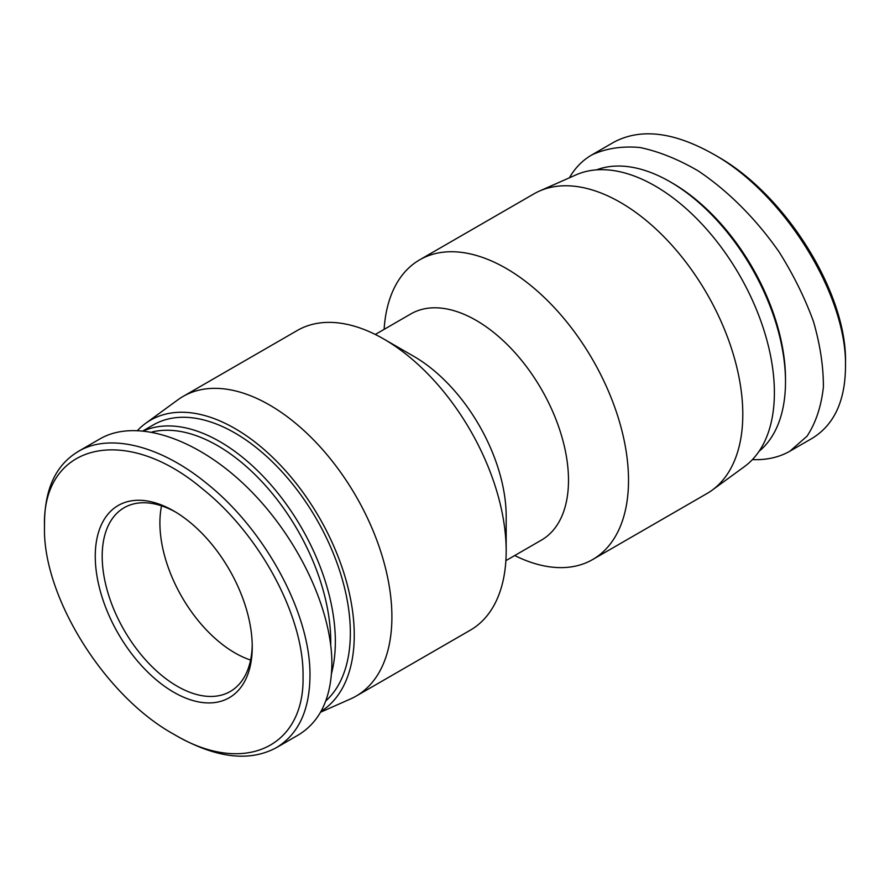 <?xml version="1.0" encoding="UTF-8"?>
<svg xmlns="http://www.w3.org/2000/svg" width="890" height="890" viewBox="0 0 890 890"><rect width="100%" height="100%" fill="white"/><g stroke="black" fill="none" stroke-linecap="round" stroke-linejoin="round"><path stroke-width="1.33" d="M514.709 555.538A173.027 99.903 -120 0 0 592.684 559.532A173.027 99.903 -120 0 0 628.518 480.322A173.027 99.903 -120 0 0 552.99 306.193A173.027 99.903 -120 0 0 419.657 259.836A173.027 99.903 -120 0 0 384.124 329.356M505.876 560.644L541.454 540.096A130.585 75.394 -120 0 0 568.499 480.322A130.585 75.394 -120 0 0 511.505 348.902A130.585 75.394 -120 0 0 410.868 313.914L375.291 334.462M592.684 559.532L706.96 493.55A173.027 99.903 -120 0 0 712.145 490.179A173.027 99.903 -120 0 0 742.794 414.351A173.027 99.903 -120 0 0 670.737 243.96A173.027 99.903 -120 0 0 539.451 191.061A173.027 99.903 -120 0 0 533.933 193.864L419.657 259.836M712.145 490.179L744.496 466.56A168.744 97.422 -120 0 0 774.389 392.601A168.744 97.422 -120 0 0 704.124 226.438A168.744 97.422 -120 0 0 576.075 174.852L539.451 191.061M234.927 652.915A106.099 61.254 60 0 1 161.557 505.832A106.099 61.254 -120 0 0 250.591 660.046A106.099 61.254 60 0 1 234.927 652.915M320.589 712.2L350.549 698.939A173.027 99.903 -120 0 0 356.067 696.136L470.343 630.165A173.027 99.903 -120 0 0 506.176 550.955L506.176 516.3A130.585 75.394 -120 0 0 413.839 356.367L383.824 339.046A173.027 99.903 -120 0 0 297.316 330.468L183.04 396.451A173.027 99.903 -120 0 0 177.855 399.821L145.504 423.44A168.744 97.422 -120 0 0 137.616 430.371M506.176 550.955A173.027 99.903 -120 0 0 383.824 339.046M356.067 696.136A173.027 99.903 -120 0 0 391.9 616.926A173.027 99.903 -120 0 0 316.384 442.797A173.027 99.903 -120 0 0 183.04 396.451M321.068 711.355A168.744 97.422 -120 0 0 354.253 635.171A168.744 97.422 -120 0 0 277.157 461.799A168.744 97.422 -120 0 0 145.504 423.44M591.761 154.949L613.688 142.289C640.399 127.971 673.407 131.787 712.723 153.77C783.556 192.741 847.236 294.824 845.5 366.758C845.189 401.212 833.975 425.131 811.869 438.503L789.942 451.163L807.097 436.122C815.852 422.672 821.292 406.33 823.384 387.072C823.484 366.558 820.157 344.664 813.427 321.39C804.827 297.85 793.413 274.754 779.184 252.081C756.189 219.04 727.976 190.772 698.127 170.858C678.135 159.221 658.722 151.434 639.899 147.495C621.843 145.916 605.801 148.407 591.761 154.949C582.505 160.334 575.051 167.943 569.411 177.8M845.489 364.744L845.5 362.786C847.258 293.366 785.47 193.931 716.194 155.772M752.384 459.629C766.646 460.141 779.173 457.327 789.931 451.174M785.503 381.688L785.503 379.029A159.966 92.36 -120 0 0 672.384 183.106L670.081 181.771A163.237 94.24 60 0 1 785.503 381.688A163.237 94.24 60 0 1 759.059 451.319M596.556 169.857A163.237 94.24 60 0 1 670.081 181.771M173.739 734.194L177.199 736.197C216.57 758.213 249.601 762.051 276.3 747.7C298.339 734.372 309.553 710.543 309.965 676.244C311.011 614.823 265.743 530.273 206.758 483.459C160.645 445.567 109.281 432.674 78.164 451.553C56.126 464.747 44.901 488.443 44.5 522.664L44.5 526.691C41.741 443.565 125.056 423.139 202.597 488.977C260.247 534.768 304.08 616.926 303.034 676.244C304.858 747.778 243.137 776.091 173.739 734.194C104.297 695.924 42.453 596.077 44.5 526.691M252.248 646.919A110.994 64.08 -120 0 0 173.761 510.971A110.994 64.08 -120 0 0 95.263 556.283A110.994 64.08 -120 0 0 173.761 692.231A110.994 64.08 -120 0 0 252.248 646.919M78.131 451.497L100.058 438.837C135.903 418.1 196.078 437.735 246.419 486.574C296.771 535.357 331.914 608.148 331.881 663.573C331.436 697.838 320.222 721.668 298.239 735.051L276.312 747.711M252.226 644.883A106.099 61.254 60 0 1 230.265 691.486A106.099 61.254 60 0 1 124.166 630.231A106.099 61.254 60 0 1 124.166 507.712A106.099 61.254 60 0 1 175.508 512.006M151.968 432.006A159.966 92.36 60 0 1 269.425 490.09A159.966 92.36 60 0 1 330.735 641.579A159.966 92.36 60 0 1 330.702 644.672M331.525 673.385A163.237 94.24 -120 0 0 335.352 641.579A163.237 94.24 -120 0 0 267.545 481.023A163.237 94.24 -120 0 0 143.791 430.816M143.201 430.76L153.314 424.919A163.237 94.24 60 0 1 279.104 468.652A163.237 94.24 60 0 1 350.349 632.923A163.237 94.24 60 0 1 325.818 700.908M845.5 366.758L845.5 362.786"/></g></svg>
